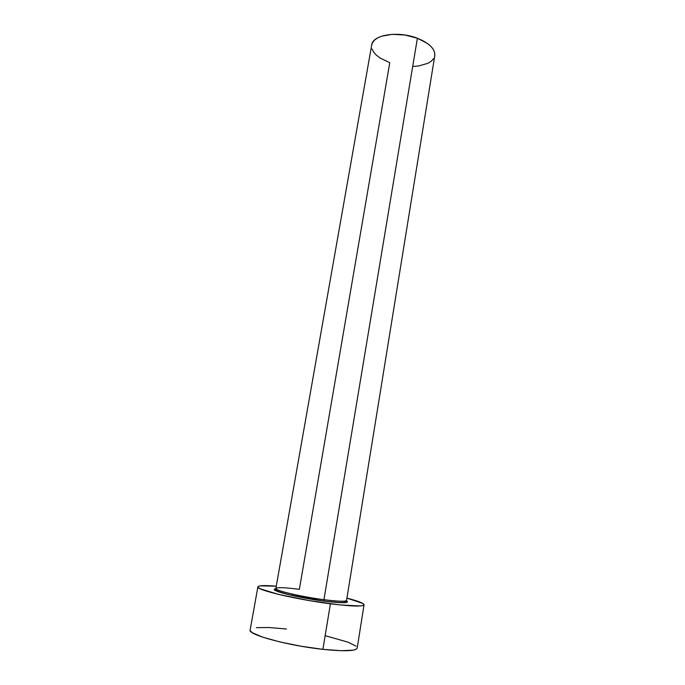 <?xml version="1.0" encoding="UTF-8"?>
<svg xmlns="http://www.w3.org/2000/svg" width="685" height="685" viewBox="0 0 685 685"><rect width="100%" height="100%" fill="white"/><g stroke="black" fill="none" stroke-linecap="round" stroke-linejoin="round"><path stroke-width="1.03" d="M372.041 48.977L373.667 52.094L376.373 55.143L380.064 57.985L389.765 62.729L299.371 589.34C283.992 587.353 276.166 587.148 275.909 588.706C276.166 590.872 302.308 596.918 323.936 599.683L324.159 601.13C296.708 597.663 266.345 589.725 275.978 588.817M275.807 588.852L274.574 589.305L274.728 590.016L276.295 590.949L288.89 594.743L324.159 601.13C342.44 603.331 349.872 603.22 346.473 600.796L347.535 601.807L346.833 602.372L341.25 602.706L324.159 601.13L323.936 599.683C338.167 601.464 345.711 601.713 346.55 600.428L434.787 55.648C435.283 49.012 429.486 43.206 417.388 38.249L323.936 599.683L417.388 38.249C398.182 30.637 372.554 34.747 371.698 44.97L275.867 588.475C274.42 590.427 301.366 596.798 323.936 599.683C339.272 601.584 346.79 601.738 346.473 600.137M292.264 595.53L292.504 594.135L292.264 595.53M257.902 586.848L250.136 629.995C247.448 634.541 288.257 645.69 322.9 649.346C344.444 651.529 355.875 651.11 357.193 648.104L364.052 604.795C362.904 606.756 351.696 606.413 330.418 603.793L322.9 649.346L330.418 603.793C296.203 599.469 255.531 589.768 257.902 586.848C258.605 585.444 264.727 585.221 276.269 586.18L260.094 585.855L258.125 586.488L258.176 587.49L260.291 588.835L278.418 594.366L308.867 600.531L340.128 604.941L360.284 605.968L363.196 605.489L364.043 604.632L362.862 603.459L346.927 598.133C358.144 601.019 363.855 603.245 364.052 604.795M250.145 629.96L250.359 630.936L252.414 632.76L262.638 637.144L279.788 641.905L301.126 646.238L322.9 649.346L341.284 650.707L353.255 650.151L356.268 649.2L357.193 648.087M356.08 646.203L348.16 642.213L325.324 635.697M286.476 629.01L269.119 627.52L256.413 627.648M371.69 45.03L372.366 42.941L374.344 40.278L377.469 37.992L381.639 36.185L392.454 34.319L405.066 35.038L417.388 38.249L427.363 43.395L430.959 46.426L433.434 49.603L434.701 52.788L434.778 55.665M433.579 58.696L431.276 61.205L427.928 63.294L418.723 65.948L413.218 66.436M346.55 600.428L344.76 602.243C343.801 602.586 339.281 602.911 324.056 601.045C309.183 599.024 296.117 596.549 284.874 593.604C274.95 590.727 275.824 590.042 275.867 588.475"/></g></svg>
